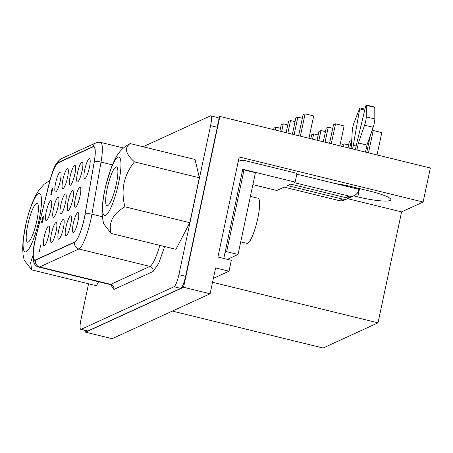 <?xml version="1.0" encoding="UTF-8"?>
<svg xmlns="http://www.w3.org/2000/svg" width="453" height="453" viewBox="0 0 453 453"><rect width="100%" height="100%" fill="white"/><g stroke="black" fill="none" stroke-linecap="round" stroke-linejoin="round"><path stroke-width="0.68" d="M107.65 205.696A20.023 3.947 -76.2 0 0 115.957 185.77A20.023 3.947 -76.2 0 0 116.529 166.885A20.023 3.947 -76.2 0 0 115.877 166.976A20.023 3.947 -76.2 0 0 107.576 186.902A20.023 3.947 -76.2 0 0 106.999 205.787A20.023 3.947 -76.2 0 0 107.65 205.696M111.064 233.403L103.686 223.737C100.725 211.291 102.486 204.745 103.771 195.113L105.945 184.801L111.495 167.032C115.928 156.24 119.807 148.958 130.056 143.635L130.153 143.59C124.133 147.842 125.566 153.935 134.456 161.874C123.822 175.017 120.64 189.988 124.909 206.794C112.854 213.816 108.239 222.689 111.064 233.403M105.583 215.435A30.096 5.929 103.8 0 1 104.971 189.45A30.096 5.929 103.8 0 1 117.956 157.231A30.096 5.929 103.8 0 1 118.567 183.216A30.096 5.929 103.8 0 1 105.583 215.435M134.456 161.874L199.36 177.769L195.045 159.473L130.153 143.59M28.199 242.123A20.023 3.947 -76.2 0 0 36.506 222.191A20.023 3.947 -76.2 0 0 37.078 203.312A20.023 3.947 -76.2 0 0 36.427 203.397A20.023 3.947 -76.2 0 0 28.126 223.329A20.023 3.947 -76.2 0 0 27.548 242.213A20.023 3.947 -76.2 0 0 28.199 242.123M32.95 255.503L30.668 262.536L31.625 269.852L24.207 260.124L23.058 254.779L22.65 248.255L23.131 239.852L26.41 221.534L29.224 211.432L32.089 203.312L35.436 195.86L39.003 189.954L44.1 184.28L49.881 180.407M38.494 193.663A30.096 5.929 -76.2 0 0 25.51 225.877A30.096 5.929 -76.2 0 0 26.121 251.862A30.096 5.929 -76.2 0 0 39.105 219.648A30.096 5.929 -76.2 0 0 38.494 193.663M77.712 212.587A10.277 2.027 103.8 0 1 78.392 212.842A10.277 2.027 103.8 0 1 77.571 223.006A10.277 2.027 103.8 0 1 73.601 232.406A10.277 2.027 103.8 0 1 73.488 232.468A10.277 2.027 103.8 0 1 73.278 223.589A10.277 2.027 103.8 0 1 77.712 212.587M70.436 215.922A10.277 2.027 103.8 0 1 71.11 216.177A10.277 2.027 103.8 0 1 70.289 226.347A10.277 2.027 103.8 0 1 66.319 235.741A10.277 2.027 103.8 0 1 66.206 235.803A10.277 2.027 103.8 0 1 65.996 226.93A10.277 2.027 103.8 0 1 70.436 215.922M63.154 219.263A10.277 2.027 103.8 0 1 63.833 219.518A10.277 2.027 103.8 0 1 63.007 229.682A10.277 2.027 103.8 0 1 59.037 239.082A10.277 2.027 103.8 0 1 58.93 239.144A10.277 2.027 103.8 0 1 58.72 230.266A10.277 2.027 103.8 0 1 63.154 219.263M55.872 222.599A10.277 2.027 103.8 0 1 56.551 222.853A10.277 2.027 103.8 0 1 55.725 233.023A10.277 2.027 103.8 0 1 51.761 242.417A10.277 2.027 103.8 0 1 51.648 242.48A10.277 2.027 103.8 0 1 51.438 233.606A10.277 2.027 103.8 0 1 55.872 222.599M48.59 225.939A10.277 2.027 103.8 0 1 49.269 226.194A10.277 2.027 103.8 0 1 48.448 236.358A10.277 2.027 103.8 0 1 44.479 245.758A10.277 2.027 103.8 0 1 44.366 245.815A10.277 2.027 103.8 0 1 44.156 236.942A10.277 2.027 103.8 0 1 48.59 225.939M50.679 200.656A10.277 2.027 103.8 0 1 51.359 200.911A10.277 2.027 103.8 0 1 50.538 211.075A10.277 2.027 103.8 0 1 46.568 220.475A10.277 2.027 103.8 0 1 46.455 220.532A10.277 2.027 103.8 0 1 46.246 211.659A10.277 2.027 103.8 0 1 50.679 200.656M57.961 197.315A10.277 2.027 103.8 0 1 58.641 197.57A10.277 2.027 103.8 0 1 57.814 207.74A10.277 2.027 103.8 0 1 53.85 217.134A10.277 2.027 103.8 0 1 53.737 217.197A10.277 2.027 103.8 0 1 53.528 208.323A10.277 2.027 103.8 0 1 57.961 197.315M65.243 193.98A10.277 2.027 103.8 0 1 65.917 194.235A10.277 2.027 103.8 0 1 65.096 204.399A10.277 2.027 103.8 0 1 61.127 213.799A10.277 2.027 103.8 0 1 61.013 213.861A10.277 2.027 103.8 0 1 60.81 204.983A10.277 2.027 103.8 0 1 65.243 193.98M72.52 190.639A10.277 2.027 103.8 0 1 73.199 190.894A10.277 2.027 103.8 0 1 72.378 201.064A10.277 2.027 103.8 0 1 68.409 210.458A10.277 2.027 103.8 0 1 68.295 210.52A10.277 2.027 103.8 0 1 68.086 201.647A10.277 2.027 103.8 0 1 72.52 190.639M79.802 187.304A10.277 2.027 103.8 0 1 80.481 187.559A10.277 2.027 103.8 0 1 79.66 197.723A10.277 2.027 103.8 0 1 75.691 207.123A10.277 2.027 103.8 0 1 75.577 207.185A10.277 2.027 103.8 0 1 75.368 198.306A10.277 2.027 103.8 0 1 79.802 187.304M89.173 158.68A10.277 2.027 103.8 0 1 89.853 158.935A10.277 2.027 103.8 0 1 89.026 169.105A10.277 2.027 103.8 0 1 85.056 178.499A10.277 2.027 103.8 0 1 84.949 178.561A10.277 2.027 103.8 0 1 84.739 169.688A10.277 2.027 103.8 0 1 89.173 158.68M81.891 162.021A10.277 2.027 103.8 0 1 82.571 162.276A10.277 2.027 103.8 0 1 81.744 172.44A10.277 2.027 103.8 0 1 77.78 181.84A10.277 2.027 103.8 0 1 77.667 181.902A10.277 2.027 103.8 0 1 77.457 173.023A10.277 2.027 103.8 0 1 81.891 162.021M74.609 165.356A10.277 2.027 103.8 0 1 75.289 165.611A10.277 2.027 103.8 0 1 74.468 175.781A10.277 2.027 103.8 0 1 70.498 185.175A10.277 2.027 103.8 0 1 70.385 185.237A10.277 2.027 103.8 0 1 70.175 176.364A10.277 2.027 103.8 0 1 74.609 165.356M67.327 168.697A10.277 2.027 103.8 0 1 68.007 168.952A10.277 2.027 103.8 0 1 67.186 179.116A10.277 2.027 103.8 0 1 63.216 188.516A10.277 2.027 103.8 0 1 63.103 188.573A10.277 2.027 103.8 0 1 62.893 179.699A10.277 2.027 103.8 0 1 67.327 168.697M60.051 172.032A10.277 2.027 103.8 0 1 60.73 172.287A10.277 2.027 103.8 0 1 59.904 182.457A10.277 2.027 103.8 0 1 55.934 191.851A10.277 2.027 103.8 0 1 55.821 191.913A10.277 2.027 103.8 0 1 55.617 183.04A10.277 2.027 103.8 0 1 60.051 172.032M240.73 241.84L246.998 243.374A23.228 4.575 -76.2 0 0 247.751 243.272A23.228 4.575 -76.2 0 0 257.389 220.152A23.228 4.575 -76.2 0 0 258.051 198.25L250.39 196.376M374.767 107.101L374.824 118.98A7.038 1.387 103.8 0 1 373.164 127.287L366.987 145.068L358.408 142.967L364.586 125.187A7.038 1.387 -76.2 0 0 366.245 116.88L366.33 105.351L366.188 105L365.628 106.302L355.271 149.609M356.047 145.968L353.317 145.3L359.875 107.905L354.167 122.418A7.038 1.387 -76.2 0 0 352.27 130.832L351.409 146.172L350.911 148.539M199.36 177.769L189.807 222.689L124.909 206.794M189.807 222.689L175.951 249.314L111.076 233.425M98.578 281.749L96.5 285.741L31.625 269.852M49.87 180.453L47.741 188.912M347.536 198.652L401.596 211.891L378.017 322.836L323.102 348.012L172.361 311.086M217.514 117.525L219.875 116.444L183.567 287.276L210.107 293.782L215.605 267.916L229.014 271.2L231.324 260.311L217.921 257.027L239.184 156.976L423.119 202.027L401.596 211.891M296.84 174.139L358.867 189.331L358.753 189.875A8.448 8.182 -114.6 0 1 348.974 196.075L294.008 182.61L295.152 182.089L297.004 173.374L244.858 160.6A9.292 8.998 65.4 0 0 239.071 161.138A9.292 8.998 65.4 0 0 238.204 161.596M335.633 183.641A27.452 4.151 12 0 1 352.768 186.942L370.192 191.211A27.452 4.151 -168 0 1 390.848 199.762A27.452 4.151 -168 0 1 357.796 196.896L353.606 195.872M74.722 241.97L35.521 259.943A22.242 4.383 103.8 0 1 34.802 260.039A22.242 4.383 103.8 0 1 35.94 236.97L49.411 182.882A22.242 4.383 103.8 0 1 58.137 162.837L92.961 146.874A22.242 4.383 103.8 0 1 93.686 146.772A22.242 4.383 103.8 0 1 94.133 162.378L85.034 214.462A22.242 4.383 103.8 0 1 74.722 241.97L75.011 242.044M39.275 251.715L40.719 244.909L39.275 251.715M42.18 220.385L42.339 218.221L43.403 216.036L43.103 219.699L41.953 222.842L41.699 221.523L41.942 222.191L42.271 221.913L42.995 219.49L42.361 220.43M51.427 194.541L52.871 187.735L51.427 194.541M50.764 194.847L52.208 188.04L50.764 194.847M42.474 218.289L42.367 219.648L42.797 219.45L43.278 216.744L42.474 218.289M43.278 216.744L43.596 216.817M42.435 219.745L42.825 219.841M42.095 219.637L42.412 219.716M43.607 216.472L43.041 216.33M43.556 216.189L43.239 216.109M42.157 222.604L41.614 222.474M42.322 222.287L41.942 222.191M42.667 220.164L42.106 220.028M94.354 146.925L93.024 146.602A5.629 5.453 65.4 0 1 96.036 142.791L61.212 158.76A5.629 5.453 -114.6 0 0 58.194 162.565L93.024 146.602A22.525 4.439 103.8 0 1 93.748 146.5A22.525 4.439 103.8 0 1 94.207 162.299L85.107 214.388A22.525 4.439 103.8 0 1 74.666 242.242L35.464 260.215A22.525 4.439 103.8 0 1 34.734 260.316A22.525 4.439 103.8 0 1 35.889 236.953L49.36 182.859A22.525 4.439 103.8 0 1 58.194 162.565L58.545 162.65M164.66 246.551L158.663 263.487L153.074 271.472L113.873 289.444L110.787 284.943M143.086 146.749L210.362 115.906A11.263 2.22 103.8 0 1 210.724 115.855A11.263 2.22 103.8 0 1 210.588 125.628L178.907 274.682A11.263 2.22 103.8 0 1 174.048 286.738L81.183 329.314A11.263 2.22 103.8 0 1 80.815 329.365A11.263 2.22 103.8 0 1 80.951 319.591L88.562 283.799M80.815 329.365L87.52 331.007A11.263 2.22 -76.2 0 0 87.888 330.956L180.753 288.38A11.263 2.22 -76.2 0 0 185.611 276.324L217.293 127.27A11.263 2.22 -76.2 0 0 217.429 117.497L210.724 115.855M218.165 121.11L218.187 120.17M343.187 184.875L343.063 185.458M349.059 186.93L349.235 186.115M356.907 150.011L358.408 142.967M366.987 145.068L365.486 152.112M357.819 188.182L357.638 189.031M183.771 282.927L183.493 284.241M353.317 145.3L352.547 148.941M344.841 185.192L344.699 185.86M347.423 186.528L347.587 185.758M223.771 258.459L242.7 169.45M242.446 170.611L244.037 169.881L226.647 251.687L225.056 252.417M183.567 287.276L85.611 332.185L85.945 330.616M349.218 197.667A8.448 8.182 -114.6 0 1 342.457 199.06L287.491 185.6L290.667 184.139L345.633 197.604A8.448 8.182 65.4 0 0 350.888 197.117L354.229 195.583M295.152 182.089L243.006 169.314M252.887 184.637L276.811 190.498L284.15 187.129L339.116 200.594A8.448 8.182 65.4 0 0 344.371 200.101L347.711 198.573M226.647 251.687L238.04 254.478L255.43 172.672L244.037 169.881M238.04 254.478L227.417 259.354M210.107 293.782L112.151 338.685L85.611 332.185M423.119 202.027L430.35 167.995L219.875 116.444M213.386 278.363L229.014 271.2M212.548 282.304L378.017 322.836M298.623 135.73L303.08 114.768L305.118 113.839L313.697 115.94L308.952 138.261M305.118 113.839L300.373 136.16M294.127 134.632L297.836 117.174L295.803 118.108L292.378 134.201M297.836 117.174L302.338 118.278M287.882 133.103L290.554 120.515L288.521 121.444L286.132 132.672M290.554 120.515L295.056 121.614M281.636 131.568L283.272 123.85L281.239 124.785L279.886 131.144M283.272 123.85L287.774 124.954M275.39 130.039L275.996 127.191L273.957 128.12L273.64 129.615M275.996 127.191L280.492 128.29M329.552 143.307L333.493 124.779L335.526 123.845L344.104 125.945L339.88 145.838M335.526 123.845L331.302 143.737M325.056 142.208L328.244 127.185L326.211 128.12L323.306 141.778M328.244 127.185L332.745 128.284M318.81 140.673L320.967 130.521L318.929 131.455L317.06 140.249M320.967 130.521L325.464 131.625M312.564 139.145L313.686 133.862L311.653 134.79L310.815 138.72M313.686 133.862L318.187 134.96M309.042 137.842L310.905 138.301M371.822 131.16L373.221 130.515L381.8 132.621L377.055 154.943M370.339 135.413L366.726 152.412M373.221 130.515L368.476 152.842M349.733 148.25L351.375 140.532L349.342 141.466L347.989 147.825M351.375 140.532L351.721 140.617M343.487 146.721L344.099 143.867L342.06 144.801L341.743 146.296M344.099 143.867L348.595 144.971M374.908 107.452L366.33 105.351M359.897 108.93L364.705 110.107M35.872 260.028L35.521 259.943M49.411 182.876L35.94 236.964M96.036 142.791L100.453 142.344A28.154 5.549 103.8 0 1 101.019 162.095A5.629 1.784 -170.1 0 0 94.207 162.299M112.367 164.875L101.019 162.095L91.925 214.178A5.629 1.784 -170.1 0 0 85.107 214.388M102.333 216.732L91.925 214.178A28.154 5.549 103.8 0 1 78.867 249.003A5.629 5.453 -114.6 0 1 74.666 242.242M111.381 285.554L109.807 284.501A28.154 5.549 -76.2 0 0 110.719 284.376L149.92 266.404L78.867 249.003L39.671 266.976A5.629 5.453 -114.6 0 1 35.464 260.215L34.802 260.039M113.873 289.444A4.224 4.088 -114.6 0 0 110.719 284.376L39.671 266.976A28.154 5.549 103.8 0 1 38.76 267.1C35.04 266.217 33.109 262.853 32.956 257.021C33.086 248.046 34.292 243.589 35.787 236.902M153.074 271.472A4.224 4.088 -114.6 0 0 149.92 266.404A28.154 5.549 -76.2 0 0 159.813 245.362M180.753 288.38L174.048 286.738M178.907 274.682L185.611 276.324M210.588 125.628L217.293 127.27M81.183 329.314L87.888 330.956M342.06 184.665L341.947 185.186M374.824 118.98L366.245 116.88M373.164 127.287L364.586 125.187M357.796 196.896L359.557 188.607M345.633 197.604L348.974 196.075M339.116 200.594L342.457 199.06M374.812 107.095L366.234 104.988M364.937 109.145L359.875 107.905M94.366 146.942L93.686 146.772M49.258 182.814C52.35 172.372 54.326 163.205 61.212 158.76M123.426 147.972L100.453 142.344M109.807 284.501L38.76 267.1M238.216 161.528L239.071 161.138"/></g></svg>
